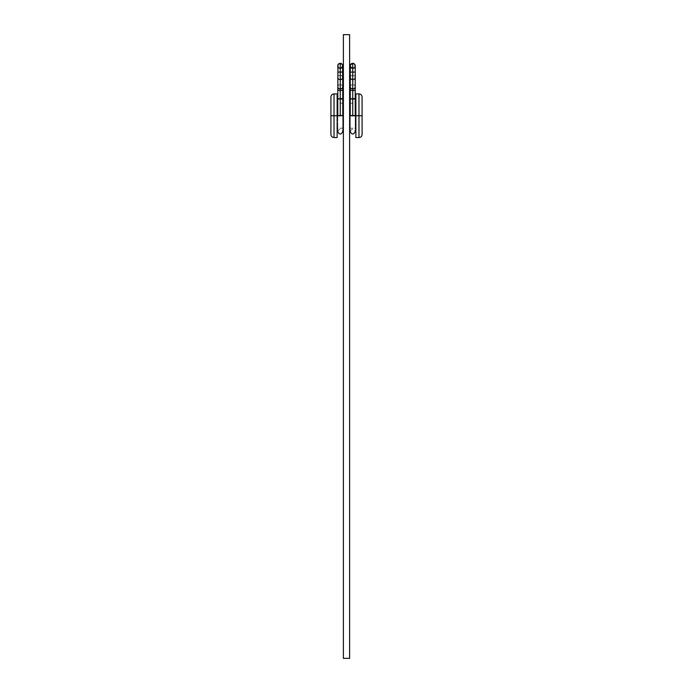 <?xml version="1.0" encoding="UTF-8"?>
<svg xmlns="http://www.w3.org/2000/svg" width="693" height="693" viewBox="0 0 693 693"><rect width="100%" height="100%" fill="white"/><g stroke="black" fill="none" stroke-linecap="round" stroke-linejoin="round"><path stroke-width="0.52" stroke-dasharray="3.46 2.6" d="M337.144 115.731L334.026 115.731L334.026 93.901L334.026 137.56L334.026 115.731L337.144 115.731L337.144 103.257L337.144 115.731L343.381 115.731L337.144 115.731L337.144 137.56L337.144 115.731M343.381 115.731L343.381 128.205L343.381 115.731M337.768 115.731L342.758 115.731L337.768 115.731C337.768 136.244 337.768 136.244 337.768 115.731L337.768 115.731C337.768 136.244 337.768 136.244 337.768 115.731L337.768 98.822L340.263 98.571L340.263 84.65A2.495 2.157 180 0 1 342.758 86.798A2.495 2.157 180 0 0 340.263 84.65L340.263 88.375A2.495 1.091 0 0 1 342.758 89.466A2.495 1.091 0 0 0 340.263 88.375A2.495 1.091 180 0 1 342.758 89.466A2.495 1.091 0 0 1 340.263 90.549L340.263 88.955A2.495 2.157 180 0 0 342.758 86.798A2.495 2.157 0 0 0 340.263 84.65L340.263 68.33L340.263 72.072L337.768 72.072L340.263 72.072L340.263 75.303A2.495 2.157 0 0 0 337.768 77.451A2.495 2.157 -0 0 1 340.263 75.303A2.495 2.157 180 0 1 342.758 77.451A2.495 2.157 0 0 0 340.263 75.303L340.263 72.072L342.758 72.072L340.263 72.072L340.263 68.33A2.495 2.495 0 0 1 337.768 65.835A2.495 2.495 0 0 0 340.263 68.33L340.263 84.65A2.495 2.157 -0 0 1 340.263 88.955L340.263 79.608A2.495 2.157 -0 0 1 337.768 77.451A2.495 2.157 180 0 0 342.758 77.451A2.495 2.157 180 0 0 337.768 77.451A2.495 2.157 180 0 1 340.263 75.303A2.495 2.157 -0 0 1 340.263 79.608L340.263 90.549A2.495 1.091 180 0 0 342.758 89.466A2.495 1.091 180 0 0 340.263 88.375L340.263 98.571L341.216 98.588L340.263 98.571L340.263 116.043L340.263 88.375A2.495 1.091 180 0 0 337.768 89.466A2.495 1.091 180 0 0 340.263 90.549L340.263 99.073L342.758 98.822L337.959 98.917L337.768 89.466A2.495 1.091 0 0 1 340.263 88.375L340.263 84.65A2.495 2.157 180 0 0 340.263 88.955A2.495 2.157 -0 0 1 340.263 84.65L340.263 75.303L340.263 84.65A2.495 2.157 0 0 0 337.768 86.798A2.495 2.157 180 0 1 340.263 84.65L340.263 88.375A2.495 1.091 0 0 0 337.768 89.466A2.495 1.091 180 0 1 340.263 88.375L340.263 116.043L342.03 115.956L337.959 115.852L342.567 115.852L340.263 116.043L340.263 98.571L339.31 98.588L340.263 98.571M358.974 137.56L358.974 115.731L358.974 137.56M355.856 115.731L358.974 115.731L355.856 115.731L355.856 128.205L355.856 115.731L349.618 115.731L355.856 115.731L355.856 93.901L355.856 137.56L355.856 115.731M349.618 115.731L349.618 128.205L349.618 115.731M355.232 115.731C355.232 136.244 355.232 136.244 355.232 115.731L355.232 98.822L354.504 98.64L352.737 99.073L352.737 115.402L350.242 115.731L355.232 115.731C355.232 136.244 355.232 136.244 355.232 115.731L350.242 115.731C350.242 136.244 350.242 136.244 350.242 115.731L352.737 116.043L352.737 88.375A2.495 1.091 0 0 0 350.242 89.466A2.495 1.091 0 0 1 352.737 88.375L352.737 84.65L352.737 88.375A2.495 1.091 180 0 1 355.232 89.466A2.495 1.091 180 0 0 352.737 88.375L352.737 98.571L353.69 98.588L352.737 98.571L352.737 116.043L354.504 115.956L352.737 116.043L352.737 88.375A2.495 1.091 180 0 0 350.242 89.466A2.495 1.091 180 0 0 352.737 90.549A2.495 1.091 0 0 1 350.242 89.466A2.495 1.091 180 0 1 352.737 88.375A2.495 1.091 0 0 1 355.232 89.466A2.495 1.091 0 0 1 352.737 90.549A2.495 1.091 180 0 0 355.232 89.466A2.495 1.091 0 0 0 352.737 88.375L352.737 84.65A2.495 2.157 180 0 0 350.242 86.798A2.495 2.157 180 0 1 352.737 84.65L352.737 72.072L355.232 72.072L352.737 72.072L352.737 68.33L352.737 75.303A2.495 2.157 0 0 1 355.232 77.451A2.495 2.157 -0 0 0 352.737 75.303A2.495 2.157 180 0 1 355.232 77.451A2.495 2.157 0 0 1 352.737 79.608L352.737 63.34A2.495 2.495 0 0 1 355.232 65.835A2.495 2.495 0 0 1 352.737 68.33L352.737 72.072L350.242 72.072L352.737 72.072L352.737 84.65A2.495 2.157 0 0 1 355.232 86.798A2.495 2.157 -0 0 0 352.737 84.65L352.737 98.571L351.784 98.588L352.737 98.571L352.737 116.043L355.232 115.731L352.737 115.402L352.737 99.073L355.232 98.822L352.737 98.571M343.381 34.65L343.381 658.35L349.618 658.35L349.618 34.65L343.381 34.65L343.381 658.35L349.618 658.35L349.618 34.65L343.381 34.65M358.974 93.901L358.974 115.731L358.974 93.901M362.092 134.442L362.092 97.02M330.907 97.02L330.907 134.442M351.784 68.139L350.242 65.835L350.242 86.798A2.495 2.157 180 0 0 352.737 88.955L352.737 79.608A2.495 2.157 180 0 0 352.737 75.303A2.495 2.157 180 0 0 352.737 79.608L352.737 88.955A2.495 2.157 180 0 0 355.232 86.798A2.495 2.157 0 0 1 350.242 86.798A2.495 2.157 0 0 1 352.737 84.65L352.737 68.33A2.495 2.495 0 0 0 355.232 65.835A2.495 2.495 0 0 1 352.737 68.33A2.495 2.495 0 0 1 350.242 65.835A2.495 2.495 0 0 0 352.737 68.33A2.495 2.495 0 0 1 350.242 65.835A2.495 2.495 0 0 0 352.737 68.33A2.495 2.495 0 0 0 355.232 65.835A2.495 2.495 0 0 1 352.737 68.33A2.495 2.495 0 0 1 350.242 65.835A2.495 2.495 0 0 1 352.737 63.34L352.737 79.608A2.495 2.157 0 0 1 352.737 75.303A2.495 2.157 -0 0 0 350.242 77.451A2.495 2.157 180 0 1 352.737 75.303L352.737 84.65A2.495 2.157 -0 0 0 350.242 86.798L350.242 98.822L350.97 98.64L350.242 98.822L350.242 115.731C350.242 136.244 350.242 136.244 350.242 115.731M353.69 98.588L354.504 98.64M355.232 98.822L355.232 86.798A2.495 2.157 180 0 0 352.737 84.65A2.495 2.157 180 0 1 355.232 86.798L355.232 65.835A2.495 2.495 0 0 0 352.737 63.34A2.495 2.495 0 0 0 350.242 65.835A2.495 2.495 0 0 1 352.737 63.34A2.495 2.495 0 0 1 355.232 65.835A2.495 2.495 0 0 0 352.737 63.34A2.495 2.495 0 0 0 350.242 65.835L350.433 66.788M355.041 66.788L352.737 68.33L353.69 68.139M350.433 64.882L351.784 63.531M353.69 63.531L355.041 64.882M350.97 98.995L351.784 99.056L350.97 98.995M352.737 99.073L351.784 99.056L352.737 99.073M352.737 116.043L350.433 115.852L352.737 116.043M350.97 98.64L350.433 98.727M337.768 65.835A2.495 2.495 0 0 1 340.263 63.34L340.263 79.608L340.263 63.34A2.495 2.495 0 0 0 337.768 65.835A2.495 2.495 0 0 1 340.263 63.34A2.495 2.495 0 0 1 342.758 65.835A2.495 2.495 0 0 0 340.263 63.34A2.495 2.495 0 0 0 337.768 65.835A2.495 2.495 0 0 0 340.263 68.33A2.495 2.495 0 0 0 342.758 65.835A2.495 2.495 0 0 0 340.263 63.34L340.263 63.34A2.495 2.495 0 0 1 342.758 65.835L342.758 65.835A2.495 2.495 0 0 1 340.263 68.33L341.216 68.139L340.263 68.33A2.495 2.495 0 0 0 342.758 65.835A2.495 2.495 0 0 1 340.263 68.33A2.495 2.495 0 0 1 337.768 65.835A2.495 2.495 0 0 0 340.263 68.33A2.495 2.495 0 0 0 342.758 65.835L342.758 98.822L340.263 99.073L340.263 90.549A2.495 1.091 0 0 1 337.768 89.466L337.768 65.835M342.758 115.731C342.758 136.244 342.758 136.244 342.758 115.731L340.263 115.402L340.263 99.073L337.959 98.917L340.263 99.073L340.263 115.402L337.959 115.61L342.758 115.731C342.758 136.244 342.758 136.244 342.758 115.731L342.758 98.822L342.03 98.64L342.567 98.727M341.216 98.588L342.03 98.64M342.567 66.788L341.216 68.139M339.31 68.139L337.959 66.788M337.959 64.882L339.31 63.531M341.216 63.531L342.567 64.882M338.496 115.956L340.263 116.043L338.496 115.956M338.496 98.64L337.959 98.727M343.381 103.257L337.144 103.257M349.618 128.205L355.856 128.205M349.618 103.257L355.856 103.257M343.381 128.205L337.144 128.205M350.242 131.635C351.905 128.448 353.569 128.448 355.232 131.635M337.768 131.635C339.431 128.448 341.095 128.448 342.758 131.635"/><path stroke-width="1.04" d="M337.144 137.56L337.144 93.901L334.026 93.901L334.026 115.731L337.768 115.731L334.026 115.731L334.026 93.901C332.138 94.092 331.098 95.132 330.907 97.02L330.907 115.731L330.907 97.02L330.907 115.731L334.026 115.731L330.907 115.731L330.907 134.442C331.098 136.33 332.138 137.37 334.026 137.56L334.026 115.731L334.026 137.56L337.144 137.56L337.144 93.901M342.758 115.731L343.381 115.731L342.758 115.731C342.758 136.244 342.758 136.244 342.758 115.731C342.758 136.244 342.758 136.244 342.758 115.731L342.758 89.466A2.495 1.091 180 0 1 340.263 90.549A2.495 1.091 0 0 0 342.758 89.466L342.758 86.798A2.495 2.157 180 0 1 340.263 88.955L340.263 99.073L342.567 98.917L340.263 99.073L340.263 115.402L342.567 115.61L337.768 115.731C337.768 136.244 337.768 136.244 337.768 115.731L337.768 115.731C337.768 136.244 337.768 136.244 337.768 115.731L340.263 115.402L340.263 99.073L338.496 98.64M358.974 115.731L358.974 137.56L358.974 115.731L355.856 115.731L355.856 137.56L358.974 137.56C360.862 137.37 361.902 136.33 362.092 134.442L362.092 115.731L362.092 134.442L362.092 115.731L358.974 115.731L358.974 93.901L358.974 115.731L362.092 115.731L362.092 97.02C361.902 95.132 360.862 94.092 358.974 93.901L355.856 93.901L355.856 115.731L355.232 115.731L358.974 115.731M350.242 115.731L350.242 98.822L351.784 99.056L350.242 98.822L350.242 77.451A2.495 2.157 -0 0 0 352.737 79.608L352.737 72.072L352.737 79.608A2.495 2.157 180 0 1 350.242 77.451L350.242 72.072L352.737 72.072L350.242 72.072L350.433 64.882L352.737 63.34L352.737 72.072L352.737 63.34L354.504 64.068L355.232 65.835A2.495 2.495 0 0 0 352.737 63.34A2.495 2.495 0 0 0 350.242 65.835A2.495 2.495 0 0 0 352.737 68.33A2.495 2.495 0 0 0 355.232 65.835L355.232 72.072L352.737 72.072L355.232 72.072L355.232 89.466A2.495 1.091 0 0 1 352.737 90.549A2.495 1.091 180 0 1 350.242 89.466A2.495 1.091 0 0 0 352.737 90.549L352.737 99.073L351.784 99.056L352.737 99.073L352.737 115.402L350.242 115.731C350.242 136.244 350.242 136.244 350.242 115.731L349.618 115.731L350.242 115.731C350.242 136.244 350.242 136.244 350.242 115.731L355.232 115.731C355.232 136.244 355.232 136.244 355.232 115.731C355.232 136.244 355.232 136.244 355.232 115.731L355.232 89.466A2.495 1.091 180 0 1 352.737 90.549L352.737 88.955A2.495 2.157 180 0 1 350.242 86.798A2.495 2.157 -0 0 0 355.232 86.798A2.495 2.157 180 0 1 352.737 88.955L352.737 79.608A2.495 2.157 -0 0 0 355.232 77.451A2.495 2.157 180 0 1 352.737 79.608L352.737 99.073L355.041 98.917L352.737 99.073L352.737 115.402L355.232 115.731M349.618 34.65L349.618 658.35L349.618 34.65L343.381 34.65L343.381 658.35L349.618 658.35L343.381 658.35L343.381 34.65L349.618 34.65M355.856 93.901L355.856 137.56M354.504 98.64L355.232 98.822M352.737 98.571L353.69 98.588M355.041 64.882L355.041 66.788L353.69 68.139M351.784 68.139L352.737 68.33L350.433 66.788M351.784 63.531L352.737 63.34A2.495 2.495 0 0 0 350.242 65.835L350.433 64.882M355.041 66.788L355.232 65.835A2.495 2.495 0 0 0 352.737 63.34L353.69 63.531M350.242 98.822L350.97 98.64M339.31 63.531L342.03 64.068L342.758 65.835A2.495 2.495 0 0 1 340.263 68.33L339.31 68.139L340.263 68.33A2.495 2.495 0 0 1 337.768 65.835L338.496 64.068L340.263 63.34L340.263 72.072L342.758 72.072L340.263 72.072L340.263 79.608A2.495 2.157 0 0 0 342.758 77.451A2.495 2.157 180 0 1 337.768 77.451A2.495 2.157 0 0 0 340.263 79.608L340.263 72.072L337.768 72.072L340.263 72.072L340.263 63.34A2.495 2.495 0 0 0 337.768 65.835A2.495 2.495 0 0 1 340.263 63.34A2.495 2.495 0 0 1 342.758 65.835L341.216 68.139M337.768 115.731L337.768 98.822L340.263 99.073L340.263 90.549A2.495 1.091 180 0 1 337.768 89.466A2.495 1.091 0 0 0 340.263 90.549L340.263 88.955A2.495 2.157 180 0 1 337.768 86.798A2.495 2.157 0 0 0 340.263 88.955L340.263 79.608L340.263 88.955A2.495 2.157 0 0 0 342.758 86.798L342.567 66.788M342.03 98.64L342.567 98.727M340.263 98.571L341.216 98.588M337.768 98.822L337.959 64.882M342.567 64.882L342.758 65.835A2.495 2.495 0 0 0 340.263 63.34L341.216 63.531M339.31 68.139L337.959 66.788M343.381 103.257L342.758 103.257M337.768 103.257L337.144 103.257M349.618 128.205L350.242 128.205M355.232 128.205L355.856 128.205M349.618 103.257L350.242 103.257M355.232 103.257L355.856 103.257M343.381 128.205L342.758 128.205M337.768 128.205L337.144 128.205M350.242 131.635C351.905 134.823 353.569 134.823 355.232 131.635M337.768 131.635C339.431 134.823 341.095 134.823 342.758 131.635"/></g></svg>
